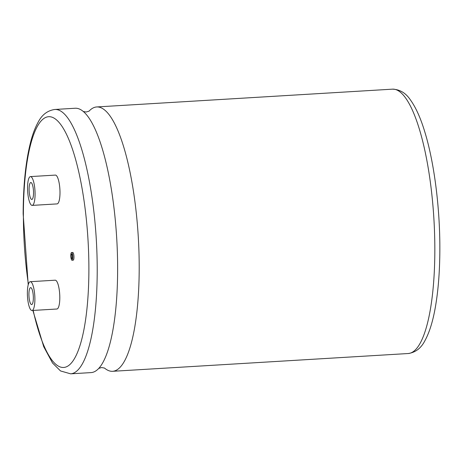 <?xml version="1.0" encoding="UTF-8"?>
<svg xmlns="http://www.w3.org/2000/svg" width="463" height="463" viewBox="0 0 463 463"><rect width="100%" height="100%" fill="white"/><g stroke="black" fill="none" stroke-linecap="round" stroke-linejoin="round"><path stroke-width="0.69" d="M88.994 111.195A132.412 33.654 86.6 0 1 96.726 106.953A132.412 33.654 86.6 0 1 104.904 110.229A132.412 33.654 86.6 0 1 139.201 268.442A132.412 33.654 86.6 0 1 112.631 371.303A132.412 33.654 86.6 0 1 104.453 368.027A132.412 33.654 86.6 0 1 104.441 368.021M72.396 256.896A2.251 0.573 -93.4 0 0 71.672 254.152A2.251 0.573 -93.4 0 0 71.221 255.9A2.251 0.573 -93.4 0 0 71.944 258.643A2.251 0.573 -93.4 0 0 72.396 256.896M70.804 255.547A3.854 0.978 -93.4 0 0 72.037 260.247A3.854 0.978 -93.4 0 0 72.813 257.249A3.854 0.978 -93.4 0 0 71.574 252.549A3.854 0.978 -93.4 0 0 70.804 255.547M72.037 260.247L73.189 260.177A3.854 0.978 -93.4 0 0 73.958 257.179A3.854 0.978 -93.4 0 0 72.726 252.48L71.574 252.549M28.92 294.219A8.49 2.159 86.6 0 1 30.622 287.627A8.49 2.159 86.6 0 1 33.348 297.975A8.49 2.159 86.6 0 1 31.646 304.573A8.49 2.159 86.6 0 1 28.92 294.219M34.893 299.295A14.428 3.669 86.6 0 1 31.999 310.499A14.428 3.669 86.6 0 1 27.369 292.905A14.428 3.669 86.6 0 1 30.269 281.695A14.428 3.669 86.6 0 1 34.893 299.295M31.999 310.499L56.914 309.006A14.428 3.669 -93.4 0 0 59.808 297.796A14.428 3.669 -93.4 0 0 55.178 280.196L30.269 281.695M33.533 192.874A8.49 2.159 -93.4 0 0 30.807 182.52A8.49 2.159 -93.4 0 0 29.105 189.118A8.49 2.159 -93.4 0 0 31.825 199.466A8.49 2.159 -93.4 0 0 33.533 192.874M70.642 373.832A132.412 33.654 86.6 0 0 97.213 270.965A132.412 33.654 86.6 0 0 54.744 109.476L75.156 108.249A132.412 33.654 86.6 0 1 83.334 111.525A132.412 33.654 86.6 0 1 83.705 111.849A132.412 33.654 86.6 0 1 117.631 269.738A132.412 33.654 86.6 0 1 99.111 368.004A132.412 33.654 86.6 0 1 91.061 372.599L70.642 373.832L60.526 370.944L52.533 363.015L43.719 346.671L32.867 310.447M27.554 187.799A14.428 3.669 -93.4 0 0 32.184 205.398A14.428 3.669 -93.4 0 0 35.078 194.188A14.428 3.669 -93.4 0 0 30.448 176.594A14.428 3.669 -93.4 0 0 27.554 187.799M32.184 205.398L57.094 203.899A14.428 3.669 -93.4 0 0 59.993 192.689A14.428 3.669 -93.4 0 0 55.363 175.095L30.448 176.594M408.256 353.524A132.412 33.654 -93.4 0 0 434.832 250.657A132.412 33.654 -93.4 0 0 392.358 89.168C399.719 89.376 405.721 92.93 410.357 99.834C415.878 107.462 420.745 118.325 424.959 132.418C434.271 162.924 439.995 208.101 439.85 249.169C439.786 271.74 438.195 291.597 435.075 308.734C432.633 322.132 429.265 332.741 424.976 340.554C421.191 348.095 415.618 352.418 408.256 353.524L112.631 371.303M33.174 310.43A125.623 31.93 -93.4 0 0 68.698 365.51A125.623 31.93 -93.4 0 0 88.89 269.86A125.623 31.93 -93.4 0 0 56.353 119.761A125.623 31.93 -93.4 0 0 23.387 214.236A125.623 31.93 -93.4 0 0 28.388 284.218M89.087 111.126L86.211 112.017L83.242 111.479M104.545 368.073L101.576 367.535L98.694 368.426M28.22 284.791L23.15 213.831C23.26 183.759 25.969 159.041 31.27 139.67C33.174 132.852 35.437 127.088 38.059 122.382C41.838 114.882 47.4 110.576 54.744 109.476M96.726 106.953L392.358 89.168"/></g></svg>
